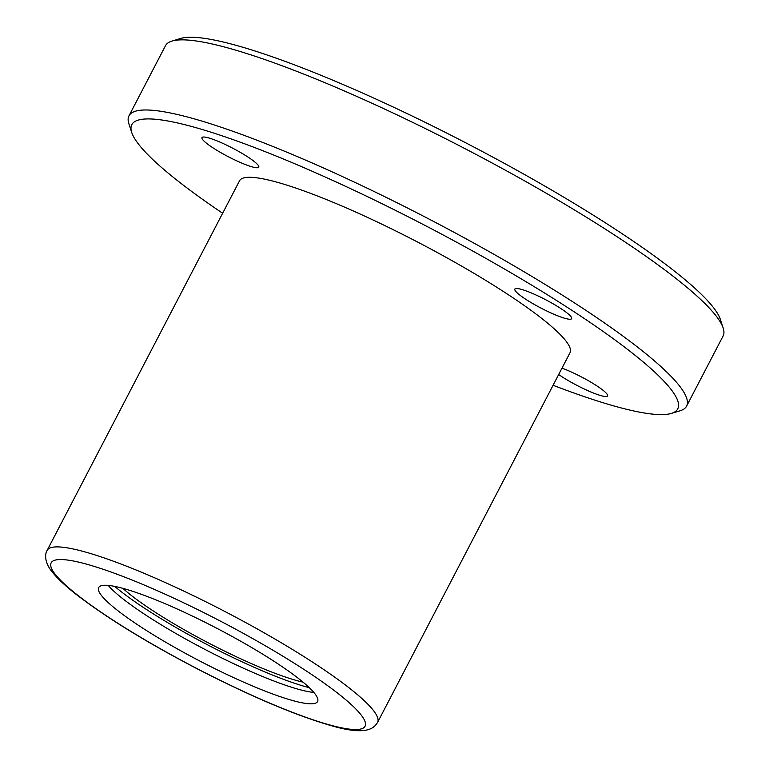 <?xml version="1.0" encoding="UTF-8"?>
<svg xmlns="http://www.w3.org/2000/svg" width="769" height="769" viewBox="0 0 769 769"><rect width="100%" height="100%" fill="white"/><g stroke="black" fill="none" stroke-linecap="round" stroke-linejoin="round"><path stroke-width="1.15" d="M294.094 700.934A123.405 18.456 27.5 0 1 167.969 643.538A123.405 18.456 27.5 0 1 98.663 587.564A123.405 18.456 27.5 0 1 216.637 628.177A123.405 18.456 27.5 0 1 317.578 701.52A123.405 18.456 27.5 0 1 294.094 700.934M222.645 213.253A307.735 46.015 27.5 0 1 131.73 132.479L128.894 123.828A314.329 47.005 27.5 0 1 128.971 115.85L165.479 45.727A314.329 47.005 27.5 0 1 171.968 41.084L180.677 38.45A307.735 46.015 27.5 0 1 468.542 144.264A307.735 46.015 27.5 0 1 720.342 319.375L723.177 328.027A314.329 47.005 27.5 0 1 723.1 336.005L686.592 406.128A314.329 47.005 27.5 0 1 680.104 410.771L671.385 413.405A307.735 46.015 27.5 0 1 619.189 407.397A307.735 46.015 27.5 0 1 553.084 385.269M171.968 41.084A314.329 47.005 27.5 0 1 465.995 149.167A314.329 47.005 27.5 0 1 723.177 328.027M128.971 115.85A314.329 47.005 27.5 0 1 429.487 219.3A314.329 47.005 27.5 0 1 686.592 406.128M131.73 132.479A307.735 46.015 27.5 0 1 426.026 225.951A307.735 46.015 27.5 0 1 671.385 413.405M239.553 180.763A186.271 27.857 27.5 0 1 417.634 242.062A186.271 27.857 27.5 0 1 569.992 352.779L377.589 722.379A186.271 27.857 27.5 0 0 225.23 611.672A186.271 27.857 27.5 0 0 47.149 550.364L239.553 180.763M561.985 368.159A32.019 4.787 27.5 0 1 592.832 383.337A32.019 4.787 27.5 0 1 607.568 395.929A32.019 4.787 27.5 0 1 601.473 395.775A32.019 4.787 27.5 0 1 558.679 374.522M565.561 318.501A32.019 4.787 27.5 0 1 532.83 303.611A32.019 4.787 27.5 0 1 514.855 289.086A32.019 4.787 27.5 0 1 545.461 299.622A32.019 4.787 27.5 0 1 571.646 318.654A32.019 4.787 27.5 0 1 565.561 318.501M252.684 167.017A32.019 4.787 27.5 0 1 219.963 152.127A32.019 4.787 27.5 0 1 201.987 137.603A32.019 4.787 27.5 0 1 232.594 148.138A32.019 4.787 27.5 0 1 258.778 167.171A32.019 4.787 27.5 0 1 252.684 167.017M303.044 682.141A116.417 17.408 27.5 0 1 297.997 680.901A116.417 17.408 27.5 0 1 122.877 588.352M313.858 692.446A123.405 18.456 27.5 0 1 299.948 689.706A123.405 18.456 27.5 0 1 192.231 642.644A123.405 18.456 27.5 0 1 108.227 585.411M309.321 687.697A130.384 19.494 27.5 0 1 307.735 687.284A130.384 19.494 27.5 0 1 114.725 586.391M331.41 725.407A176.957 26.463 27.5 0 1 61.683 581.393A176.957 26.463 27.5 0 1 231.258 626.831A176.957 26.463 27.5 0 1 331.41 725.407M47.149 550.364C45.486 552.748 43.083 561.514 53.167 573.136C58.694 579.73 66.951 587.276 77.948 595.744C107.41 618.218 146.61 642.288 195.547 667.953C251.002 696.579 296.901 716.006 333.256 726.234C369.889 736.587 374.878 726.282 377.589 722.379"/></g></svg>
